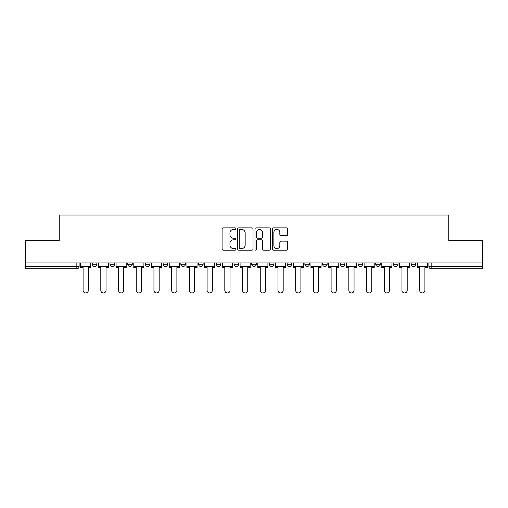 <?xml version="1.0" encoding="UTF-8"?>
<svg xmlns="http://www.w3.org/2000/svg" width="508" height="508" viewBox="0 0 508 508"><rect width="100%" height="100%" fill="white"/><g stroke="black" fill="none" stroke-linecap="round" stroke-linejoin="round"><path stroke-width="0.76" d="M235.833 228.644A0.781 0.781 0 0 0 235.052 227.863L223.209 227.863A1.118 1.118 0 0 0 222.091 228.975L222.091 249.041A1.118 1.118 0 0 0 223.209 250.158L235.052 250.158A0.781 0.781 0 0 0 235.833 249.377A0.781 0.781 0 0 0 235.052 248.596L233.515 248.596A3.569 3.569 0 0 1 229.953 245.027L229.953 243.357A3.569 3.569 0 0 1 233.515 239.789L235.052 239.789A0.781 0.781 0 0 0 235.833 239.008A0.781 0.781 0 0 0 235.052 238.227L233.515 238.227A3.569 3.569 0 0 1 229.953 234.664L229.953 232.988A3.569 3.569 0 0 1 233.515 229.425L235.052 229.425A0.781 0.781 0 0 0 235.833 228.644M393.452 262.973L393.452 264.224L397.999 264.224A2.273 2.273 0 0 1 395.726 266.49A2.273 2.273 0 0 1 393.452 264.224L393.452 262.973M375.736 262.973L375.736 264.224L380.282 264.224A2.273 2.273 0 0 1 378.009 266.49A2.273 2.273 0 0 1 375.736 264.224L375.736 262.973M287.16 262.973L287.16 264.224L291.7 264.224A2.273 2.273 0 0 1 289.433 266.49A2.273 2.273 0 0 1 287.16 264.224L287.16 262.973M234.01 262.973L234.01 264.224L238.557 264.224A2.273 2.273 0 0 1 236.284 266.49A2.273 2.273 0 0 1 234.01 264.224L234.01 262.973M198.584 262.973L198.584 264.224L203.124 264.224A2.273 2.273 0 0 1 200.851 266.49A2.273 2.273 0 0 1 198.584 264.224L198.584 262.973M180.867 262.973L180.867 264.224L185.407 264.224A2.273 2.273 0 0 1 183.14 266.49A2.273 2.273 0 0 1 180.867 264.224L180.867 262.973M145.434 264.224L145.434 262.973L145.434 264.224A2.273 2.273 0 0 0 147.707 266.49A2.273 2.273 0 0 1 145.434 264.224L149.974 264.224A2.273 2.273 0 0 1 147.707 266.49M110.001 264.224L110.001 262.973L110.001 264.224A2.273 2.273 0 0 0 112.274 266.49A2.273 2.273 0 0 1 110.001 264.224L114.548 264.224A2.273 2.273 0 0 1 112.274 266.49A2.273 2.273 0 0 0 114.548 264.224L114.548 262.973L114.548 264.224M286.576 235.718A1.118 1.118 0 0 0 287.693 234.607L287.693 228.975A1.118 1.118 0 0 0 286.576 227.863L273.425 227.863A1.118 1.118 0 0 0 272.307 228.975L272.307 249.041A1.118 1.118 0 0 0 273.425 250.158L286.576 250.158A1.118 1.118 0 0 0 287.693 249.041L287.693 242.24A1.118 1.118 0 0 0 286.576 241.129L280.949 241.129A1.118 1.118 0 0 0 279.832 242.24L279.832 245.612A2.985 2.985 0 0 1 276.854 248.596A2.985 2.985 0 0 1 273.869 245.612L273.869 232.404A2.985 2.985 0 0 1 276.854 229.425A2.985 2.985 0 0 1 279.832 232.404L279.832 234.607A1.118 1.118 0 0 0 280.949 235.718L286.576 235.718M25.4 262.973L25.4 240.373L59.239 240.373L59.239 215.049L448.761 215.049L448.761 240.373L482.6 240.373L482.6 262.973L25.4 262.973L25.4 266.49L79.115 266.49L79.115 262.973L79.115 266.49A2.273 2.273 0 0 1 76.841 268.764L25.4 268.764L25.4 266.49M253.022 228.975A1.118 1.118 0 0 0 251.911 227.863L238.754 227.863A1.118 1.118 0 0 0 237.642 228.975L237.642 249.041A1.118 1.118 0 0 0 238.754 250.158L251.911 250.158A1.118 1.118 0 0 0 253.022 249.041L253.022 228.975M256.089 227.863L269.246 227.863A1.118 1.118 0 0 1 270.358 228.975L270.358 249.041A1.118 1.118 0 0 1 269.246 250.158L263.614 250.158A1.118 1.118 0 0 1 262.503 249.041L262.503 240.906A1.118 1.118 0 0 0 261.385 239.789L257.651 239.789A1.118 1.118 0 0 0 256.534 240.906L256.534 249.377A0.781 0.781 0 0 1 255.753 250.158A0.781 0.781 0 0 1 254.978 249.377L254.978 228.975A1.118 1.118 0 0 1 256.089 227.863M428.885 262.973L428.885 266.49L482.6 266.49L482.6 268.764L431.159 268.764A2.273 2.273 0 0 1 428.885 266.49M482.6 262.973L482.6 266.49M415.709 264.224L415.709 262.973L415.709 264.224A2.273 2.273 0 0 1 413.442 266.49A2.273 2.273 0 0 1 411.169 264.224L415.709 264.224A2.273 2.273 0 0 1 413.442 266.49M411.169 262.973L411.169 264.224M397.999 262.973L397.999 264.224M380.282 262.973L380.282 264.224M362.566 262.973L362.566 264.224A2.273 2.273 0 0 1 360.293 266.49A2.273 2.273 0 0 1 358.026 264.224L362.566 264.224M358.026 262.973L358.026 264.224M344.849 262.973L344.849 264.224A2.273 2.273 0 0 1 342.576 266.49A2.273 2.273 0 0 1 340.309 264.224L344.849 264.224A2.273 2.273 0 0 1 342.576 266.49M340.309 262.973L340.309 264.224M327.133 262.973L327.133 264.224A2.273 2.273 0 0 1 324.86 266.49A2.273 2.273 0 0 1 322.593 264.224L327.133 264.224M322.593 262.973L322.593 264.224M309.416 262.973L309.416 264.224A2.273 2.273 0 0 1 307.149 266.49A2.273 2.273 0 0 1 304.876 264.224A2.273 2.273 0 0 0 307.149 266.49M304.876 262.973L304.876 264.224L309.416 264.224M291.7 262.973L291.7 264.224A2.273 2.273 0 0 1 289.433 266.49M273.99 262.973L273.99 264.224A2.273 2.273 0 0 1 271.716 266.49A2.273 2.273 0 0 1 269.443 264.224L273.99 264.224M269.443 262.973L269.443 264.224M256.273 262.973L256.273 264.224A2.273 2.273 0 0 1 254 266.49A2.273 2.273 0 0 1 251.727 264.224L256.273 264.224L256.273 262.973M251.727 262.973L251.727 264.224M238.557 262.973L238.557 264.224M220.84 262.973L220.84 264.224A2.273 2.273 0 0 1 218.567 266.49A2.273 2.273 0 0 1 216.3 264.224L220.84 264.224L220.84 262.973M216.3 262.973L216.3 264.224M203.124 264.224L203.124 262.973L203.124 264.224A2.273 2.273 0 0 1 200.851 266.49M185.407 264.224L185.407 262.973L185.407 264.224A2.273 2.273 0 0 1 183.14 266.49M167.691 262.973L167.691 264.224A2.273 2.273 0 0 1 165.424 266.49A2.273 2.273 0 0 1 163.151 264.224A2.273 2.273 0 0 0 165.424 266.49A2.273 2.273 0 0 0 167.691 264.224L167.691 262.973M163.151 262.973L163.151 264.224L167.691 264.224M149.974 262.973L149.974 264.224M132.264 262.973L132.264 264.224A2.273 2.273 0 0 1 129.991 266.49A2.273 2.273 0 0 1 127.718 264.224L132.264 264.224M127.718 262.973L127.718 264.224M96.831 262.973L96.831 264.224A2.273 2.273 0 0 1 94.558 266.49A2.273 2.273 0 0 1 92.291 264.224A2.273 2.273 0 0 0 94.558 266.49A2.273 2.273 0 0 0 96.831 264.224L96.831 262.973M92.291 262.973L92.291 264.224L96.831 264.224M239.986 229.425A0.781 0.781 0 0 0 239.204 230.207L239.204 247.815A0.781 0.781 0 0 0 239.986 248.596L241.598 248.596A3.569 3.569 0 0 0 245.167 245.027L245.167 232.988A3.569 3.569 0 0 0 241.598 229.425L239.986 229.425M262.503 232.461A2.985 2.985 0 0 0 259.518 229.476A2.985 2.985 0 0 0 256.534 232.461L256.534 237.115A1.118 1.118 0 0 0 257.651 238.227L261.385 238.227A1.118 1.118 0 0 0 262.503 237.115L262.503 232.461M80.645 266.49L80.645 267.627L83.09 267.627L83.09 290.341A2.61 2.61 0 0 0 85.7 292.951A2.61 2.61 0 0 0 88.316 290.341L88.316 267.627L90.754 267.627L90.754 266.49L80.645 266.49L80.645 262.973M90.754 266.49L90.754 262.973M98.362 266.49L98.362 267.627L100.806 267.627L100.806 290.341A2.61 2.61 0 0 0 103.416 292.951A2.61 2.61 0 0 0 106.026 290.341L106.026 267.627L108.471 267.627L108.471 266.49L98.362 266.49L98.362 262.973M108.471 266.49L108.471 262.973M116.078 266.49L116.078 267.627L118.523 267.627L118.523 290.341A2.61 2.61 0 0 0 121.133 292.951A2.61 2.61 0 0 0 123.742 290.341L123.742 267.627L126.187 267.627L126.187 266.49L116.078 266.49L116.078 262.973M126.187 266.49L126.187 262.973M133.794 266.49L133.794 267.627L136.239 267.627L136.239 290.341A2.61 2.61 0 0 0 138.849 292.951A2.61 2.61 0 0 0 141.459 290.341L141.459 267.627L143.904 267.627L143.904 266.49L133.794 266.49L133.794 262.973M143.904 266.49L143.904 262.973M151.511 266.49L151.511 267.627L153.949 267.627L153.949 290.341A2.61 2.61 0 0 0 156.566 292.951A2.61 2.61 0 0 0 159.175 290.341L159.175 267.627L161.62 267.627L161.62 266.49L151.511 266.49L151.511 262.973M161.62 266.49L161.62 262.973M169.227 266.49L169.227 267.627L171.666 267.627L171.666 290.341A2.61 2.61 0 0 0 174.282 292.951A2.61 2.61 0 0 0 176.892 290.341L176.892 267.627L179.33 267.627L179.33 266.49L169.227 266.49L169.227 262.973M179.33 266.49L179.33 262.973M186.944 266.49L186.944 267.627L189.382 267.627L189.382 290.341A2.61 2.61 0 0 0 191.992 292.951A2.61 2.61 0 0 0 194.608 290.341L194.608 267.627L197.047 267.627L197.047 266.49L186.944 266.49L186.944 262.973M197.047 266.49L197.047 262.973M204.661 266.49L204.661 267.627L207.099 267.627L207.099 290.341A2.61 2.61 0 0 0 209.709 292.951A2.61 2.61 0 0 0 212.325 290.341L212.325 267.627L214.763 267.627L214.763 266.49L204.661 266.49L204.661 262.973M214.763 266.49L214.763 262.973M222.371 266.49L222.371 267.627L224.815 267.627L224.815 290.341A2.61 2.61 0 0 0 227.425 292.951A2.61 2.61 0 0 0 230.041 290.341L230.041 267.627L232.48 267.627L232.48 266.49L222.371 266.49L222.371 262.973M232.48 266.49L232.48 262.973M240.087 266.49L240.087 267.627L242.532 267.627L242.532 290.341A2.61 2.61 0 0 0 245.142 292.951A2.61 2.61 0 0 0 247.752 290.341L247.752 267.627L250.196 267.627L250.196 266.49L240.087 266.49L240.087 262.973M250.196 266.49L250.196 262.973M257.804 266.49L257.804 267.627L260.248 267.627L260.248 290.341A2.61 2.61 0 0 0 262.858 292.951A2.61 2.61 0 0 0 265.468 290.341L265.468 267.627L267.913 267.627L267.913 266.49L257.804 266.49L257.804 262.973M267.913 266.49L267.913 262.973M275.52 266.49L275.52 267.627L277.959 267.627L277.959 290.341A2.61 2.61 0 0 0 280.575 292.951A2.61 2.61 0 0 0 283.185 290.341L283.185 267.627L285.629 267.627L285.629 266.49L275.52 266.49L275.52 262.973M285.629 266.49L285.629 262.973M293.237 266.49L293.237 267.627L295.675 267.627L295.675 290.341A2.61 2.61 0 0 0 298.291 292.951A2.61 2.61 0 0 0 300.901 290.341L300.901 267.627L303.339 267.627L303.339 266.49L293.237 266.49L293.237 262.973M303.339 266.49L303.339 262.973M310.953 266.49L310.953 267.627L313.392 267.627L313.392 290.341A2.61 2.61 0 0 0 316.008 292.951A2.61 2.61 0 0 0 318.618 290.341L318.618 267.627L321.056 267.627L321.056 266.49L310.953 266.49L310.953 262.973M321.056 266.49L321.056 262.973M328.67 266.49L328.67 267.627L331.108 267.627L331.108 290.341A2.61 2.61 0 0 0 333.718 292.951A2.61 2.61 0 0 0 336.334 290.341L336.334 267.627L338.772 267.627L338.772 266.49L328.67 266.49L328.67 262.973M338.772 266.49L338.772 262.973M346.38 266.49L346.38 267.627L348.825 267.627L348.825 290.341A2.61 2.61 0 0 0 351.434 292.951A2.61 2.61 0 0 0 354.051 290.341L354.051 267.627L356.489 267.627L356.489 266.49L346.38 266.49L346.38 262.973M356.489 266.49L356.489 262.973M364.096 266.49L364.096 267.627L366.541 267.627L366.541 290.341A2.61 2.61 0 0 0 369.151 292.951A2.61 2.61 0 0 0 371.761 290.341L371.761 267.627L374.205 267.627L374.205 266.49L364.096 266.49L364.096 262.973M374.205 266.49L374.205 262.973M381.813 266.49L381.813 267.627L384.258 267.627L384.258 290.341A2.61 2.61 0 0 0 386.867 292.951A2.61 2.61 0 0 0 389.477 290.341L389.477 267.627L391.922 267.627L391.922 266.49L381.813 266.49L381.813 262.973M391.922 266.49L391.922 262.973M399.529 266.49L399.529 267.627L401.974 267.627L401.974 290.341A2.61 2.61 0 0 0 404.584 292.951A2.61 2.61 0 0 0 407.194 290.341L407.194 267.627L409.639 267.627L409.639 266.49L399.529 266.49L399.529 262.973M409.639 266.49L409.639 262.973M417.246 266.49L417.246 267.627L419.684 267.627L419.684 290.341A2.61 2.61 0 0 0 422.3 292.951A2.61 2.61 0 0 0 424.91 290.341L424.91 267.627L427.355 267.627L427.355 266.49L417.246 266.49L417.246 262.973M427.355 266.49L427.355 262.973M76.841 262.973L76.841 268.764M431.159 262.973L431.159 268.764"/></g></svg>
